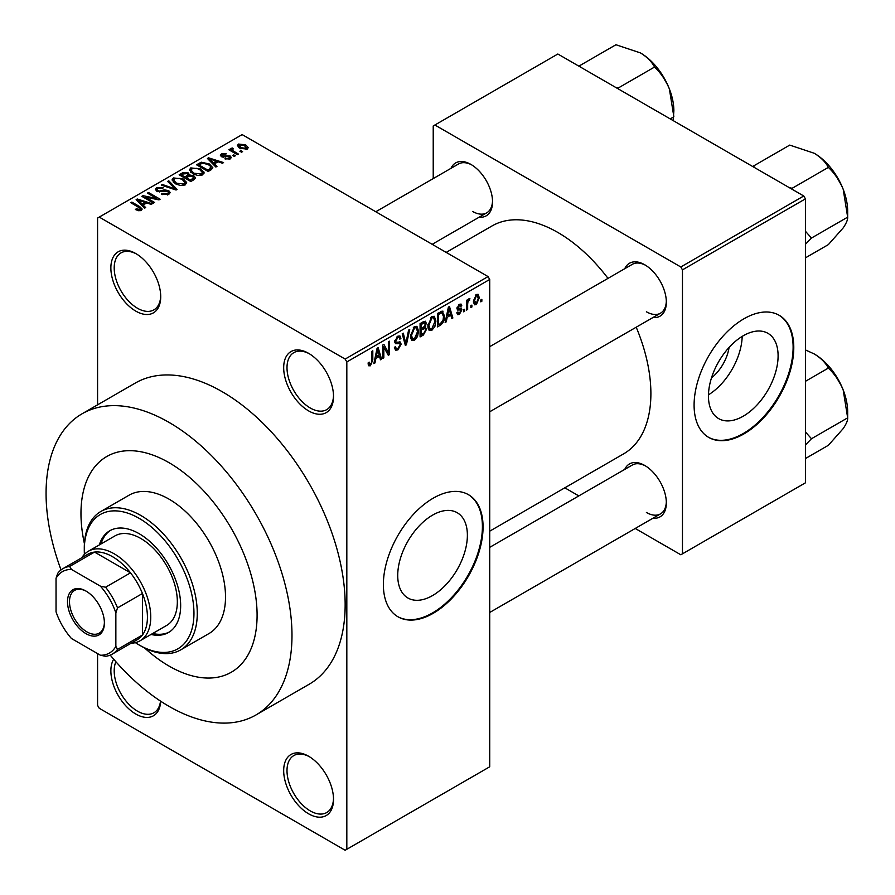<?xml version="1.0" encoding="UTF-8"?>
<svg xmlns="http://www.w3.org/2000/svg" width="895" height="895" viewBox="0 0 895 895"><rect width="100%" height="100%" fill="white"/><g stroke="black" fill="none" stroke-linecap="round" stroke-linejoin="round"><path stroke-width="1.34" d="M308.607 410.883A35.252 20.35 60 0 1 283.681 367.711A35.252 20.35 60 0 1 308.607 353.324L308.607 353.324A35.252 20.35 60 0 1 333.522 396.485A35.252 20.35 60 0 1 308.607 410.883M309.446 353.827A32.902 18.996 -120 0 0 293.817 352.652A32.902 18.996 -120 0 0 288.772 379.01A32.902 18.996 -120 0 0 310.263 407.997A32.902 18.996 -120 0 0 326.709 409.63A32.902 18.996 -120 0 0 333.511 395.5M308.607 813.801A35.252 20.35 60 0 1 283.681 770.629A35.252 20.35 60 0 1 308.607 756.241L308.607 756.241A35.252 20.35 60 0 1 333.522 799.403A35.252 20.35 60 0 1 308.607 813.801M309.446 756.745A32.902 18.996 -120 0 0 293.817 755.57A32.902 18.996 -120 0 0 288.772 781.928A32.902 18.996 -120 0 0 310.263 810.915A32.902 18.996 -120 0 0 326.709 812.548A32.902 18.996 -120 0 0 333.511 798.418M160.686 701.21A35.252 20.35 60 0 1 135.794 714.031A35.252 20.35 60 0 1 113.687 659.201M115.902 661.741A32.902 18.996 -120 0 0 137.461 711.145A32.902 18.996 -120 0 0 153.906 712.778A32.902 18.996 -120 0 0 160.518 701.098M135.794 311.113A35.252 20.35 60 0 1 110.868 267.941A35.252 20.35 60 0 1 135.794 253.553L135.794 253.553A35.252 20.35 60 0 1 160.72 296.726A35.252 20.35 60 0 1 135.794 311.113M136.644 254.057A32.902 18.996 -120 0 0 121.015 252.882A32.902 18.996 -120 0 0 115.97 279.24A32.902 18.996 -120 0 0 137.461 308.238A32.902 18.996 -120 0 0 153.906 309.86A32.902 18.996 -120 0 0 160.708 295.742M432.553 595.567A49.247 28.439 120 0 0 464.729 552.17A49.247 28.439 120 0 0 457.188 512.701A49.247 28.439 120 0 0 432.553 515.14A49.247 28.439 120 0 0 400.378 558.536A49.247 28.439 120 0 0 407.93 598.005A49.247 28.439 120 0 0 432.553 595.567M433.225 613.299A70.492 40.7 120 0 0 479.272 551.175A70.492 40.7 120 0 0 468.465 494.689A70.492 40.7 120 0 0 433.225 498.179A70.492 40.7 120 0 0 387.166 560.304A70.492 40.7 120 0 0 397.973 616.789A70.492 40.7 120 0 0 433.225 613.299M397.648 616.599A70.492 40.7 120 0 0 432.553 612.918A70.492 40.7 120 0 0 478.523 551.096A70.492 40.7 120 0 0 468.141 494.499M624.766 268.69A30.553 17.631 60 0 1 644.747 264.775L644.747 264.775A30.553 17.631 60 0 1 666.339 302.186A30.553 17.631 60 0 1 652.97 317.535M645.586 265.289A28.204 16.278 -120 0 0 632.306 264.338L489.722 346.667M450.968 168.349A30.553 17.631 60 0 1 470.938 164.434L470.938 164.434A30.553 17.631 60 0 1 492.541 201.845A30.553 17.631 60 0 1 479.161 217.183M471.788 164.937A28.204 16.278 -120 0 0 458.497 163.998L375.777 211.757M624.766 469.383A30.553 17.631 60 0 1 644.747 465.467L644.747 465.467A30.553 17.631 60 0 1 666.339 502.878A30.553 17.631 60 0 1 652.97 518.227M645.586 465.982A28.204 16.278 -120 0 0 632.306 465.031L489.722 547.348M169.032 462.681A124.539 71.902 -120 0 0 106.762 456.517A124.539 71.902 -120 0 0 84.421 543.712A124.539 71.902 -120 0 1 106.762 456.517A124.539 71.902 -120 0 1 169.032 462.681A124.539 71.902 -120 0 1 250.387 572.431A124.539 71.902 -120 0 1 231.302 672.223A124.539 71.902 -120 0 0 250.387 572.431A124.539 71.902 -120 0 0 169.032 462.681M144.61 647.969A124.539 71.902 -120 0 0 169.032 666.059A124.539 71.902 -120 0 0 231.302 672.223L231.302 672.223A124.539 71.902 -120 0 1 169.032 666.059A124.539 71.902 -120 0 1 144.61 647.969M110.23 655.118A173.887 100.397 -120 0 0 169.032 706.356A173.887 100.397 -120 0 0 255.97 714.96A173.887 100.397 -120 0 0 282.63 575.619A173.887 100.397 -120 0 0 169.032 422.395A173.887 100.397 -120 0 0 82.083 413.781A173.887 100.397 -120 0 0 61.039 569.925M255.97 714.96L309.144 684.261A173.887 100.397 -120 0 0 335.793 544.921A173.887 100.397 -120 0 0 222.195 391.697A173.887 100.397 -120 0 0 135.257 383.082L82.083 413.781M489.722 531.171L623.636 453.854A131.587 75.974 -120 0 0 636.211 327.212M608.007 278.367A131.587 75.974 -120 0 0 557.842 232.454A131.587 75.974 -120 0 0 492.049 225.932L446.191 252.401M729.067 347.45A31.202 18.012 -60 0 1 711.48 377.914M743.275 416.175A49.247 28.439 120 0 0 775.45 372.779A49.247 28.439 120 0 0 767.899 333.309A49.247 28.439 120 0 0 743.275 335.748A49.247 28.439 120 0 0 711.1 379.156A49.247 28.439 120 0 0 718.651 418.614A49.247 28.439 120 0 0 743.275 416.175M708.46 394.818A49.247 28.439 120 0 0 742.19 336.386M743.935 433.907A70.492 40.7 120 0 0 789.994 371.783A70.492 40.7 120 0 0 779.187 315.297A70.492 40.7 120 0 0 743.935 318.788A70.492 40.7 120 0 0 697.887 380.912A70.492 40.7 120 0 0 708.695 437.398A70.492 40.7 120 0 0 743.935 433.907M708.359 437.207A70.492 40.7 120 0 0 743.275 433.527A70.492 40.7 120 0 0 789.233 371.705A70.492 40.7 120 0 0 778.851 315.107M471.889 305.094L471.889 307.007L470.837 307.623L470.837 305.698L471.889 305.094M467.66 304.389L467.66 309.457L466.608 310.062L466.608 300.295L467.66 299.691L467.66 301.246L468.924 298.785L469.931 298.729L467.861 302.275L467.66 304.389L466.608 303.774M464.639 309.278L464.639 311.203L463.588 311.807L463.588 309.894L464.639 309.278M461.921 309.782L459.37 314.413L457.647 314.671L456.786 312.769L457.848 311.986L459.437 312.981L460.869 310.643L460.589 309.916L457.546 310.017L456.942 308.484L459.325 304.322L461.082 304.076L461.775 305.698L460.712 306.493L459.359 305.698L457.994 307.679L458.329 308.294L461.305 308.059L461.921 309.782L459.202 308.216M457.188 312.467L459.437 312.981M460.712 306.493L458.318 305.106M457.121 307.175L458.329 308.294M447.176 317.266L446.269 321.808L445.151 322.446L448.373 307.164L449.48 306.515L452.859 318.005L451.751 318.642L450.834 315.152L447.176 317.266L446.348 316.785M431.86 330.3L428.828 329.942L427.788 325.937L431.871 316.517L434.288 316.293L435.943 321.07L434.892 326.496L431.86 330.3L427.989 328.062M429.488 330.523L428.828 329.942M414.497 340.324L411.454 339.977L410.413 335.972L414.497 326.541L416.913 326.328L418.569 331.094L417.517 336.52L414.497 340.324L410.615 338.086M412.114 340.559L411.454 339.977M370.407 365.775L368.751 365.786L368.113 362.911L369.176 362.128L370.452 364.175L371.593 362.509L371.738 351.399L372.801 350.795L372.801 359.902L370.407 365.775L368.237 364.533M368.125 363.336L370.452 364.175M345.157 359.074L488.055 276.577L489.722 279.453L489.722 766.791L346.824 849.288L346.824 361.949L345.157 359.074L99.244 217.093L97.577 218.056L97.577 404.831M489.722 279.453L346.824 361.949M375.878 358.436L374.971 362.967L373.853 363.616L377.075 348.323L378.182 347.685L381.561 359.163L380.453 359.801L379.536 356.322L375.878 358.436L375.05 357.955M383.832 347.103L383.832 357.855L382.769 358.47L382.769 345.034L383.899 344.385L388.363 352.574L388.363 341.812L389.414 341.196L389.414 354.633L388.285 355.281L383.832 347.103L382.769 346.499M399.595 341.834L401.195 344.105L397.906 349.9L395.512 350.225L394.404 347.394L395.456 346.6L396.216 348.479L397.995 348.278L400.143 344.743L399.662 343.546L395.545 343.725L394.706 341.655L397.716 336.229L399.92 335.938L400.893 338.411L399.841 339.194L399.204 337.549L397.749 337.784L395.758 341.084L396.172 342.315L394.706 341.465L396.093 342.259L400.389 342.024M409.709 329.483L406.386 344.832L405.357 345.425L402.213 333.801L403.309 333.175L405.804 343.602L408.601 330.121L409.709 329.483M424.42 326.362L426.579 329.226L423.357 335.032L420.079 336.923L420.079 323.498L425.416 321.215L426.277 323.296L425.136 326.764L425.74 326.91M442.085 311.035L444.546 316.002C444.826 319.672 443.495 322.703 440.553 325.109L437.454 326.899L437.454 313.463L443.059 311.203M479.295 297.755L476.353 304.613L474.563 304.792L473.399 301.257L476.353 294.5L478.154 294.332L479.295 297.755L478.131 297.084M481.857 299.333L481.857 301.257L480.805 301.861L480.805 299.948L481.857 299.333M97.577 653.585L97.577 705.394L99.244 708.269L345.157 850.25L346.824 849.288M242.59 151.602L241.538 152.217L239.871 151.255L240.934 150.64L242.59 151.602M235.34 155.786L234.289 156.401L232.622 155.439L233.684 154.835L235.34 155.786M216.97 166.403L215.852 167.041L207.439 158.471L208.557 157.822L223.56 162.588L222.452 163.226L218.067 161.749L214.408 163.863L216.97 166.403M203.959 173.563L203.959 172.03L202.717 174.805L197.851 175.498L192.828 173.798L189.382 169.893L190.792 167.902L200.838 169.01L204.116 172.824M186.596 183.587L186.596 182.054L185.343 184.829L180.488 185.533L175.454 183.833L172.008 179.929L173.417 177.937L183.464 179.034L186.742 182.86M168.752 194.405L161.324 194.159L162.23 193.465L167.488 193.566L168.517 192.313L167.645 191.183L156.804 191.206L155.327 189.315L156.636 187.626L163.293 187.793L162.387 188.498L158.023 188.397L157.072 189.527L157.9 190.613L159.422 191.105L164.3 189.885L168.674 190.557L170.218 192.559L168.752 194.405M145.672 207.562L144.554 208.199L136.141 199.63L137.259 198.992L152.262 203.758L151.154 204.396L146.769 202.919L143.111 205.033L145.672 207.562M488.055 276.577L242.142 134.597L99.244 217.093M138.781 210.761L135.346 209.508L136.253 208.815L139.944 209.475L140.202 208.311L130.815 202.706L131.867 202.102L139.765 206.655L142.193 209.061L141.253 210.28L138.781 210.761M139.944 210.75L140.202 208.311M154.533 202.449L153.47 203.053L141.835 196.341L142.965 195.692L156.748 198.5L147.429 193.119L148.48 192.503L160.115 199.216L158.986 199.876L145.214 197.068L154.533 202.449M177.087 189.427L176.058 190.02L161.29 185.108L162.387 184.482L175.151 188.968L167.667 181.428L168.775 180.79L177.087 189.427M194.058 179.626L190.78 181.517L179.145 174.805L182.435 172.903L188.263 172.914L189.561 174.984L193.857 175.789L195.591 177.892L194.058 179.626M189.617 174.637L189.561 176.047M211.254 169.692L208.155 171.482L196.52 164.769L201.375 162.219L209.374 163.998L212.865 167.779L211.254 169.692M230.216 158.918L224.913 158.84L229.086 158.18L229.198 156.603L221.445 156.659L220.327 155.227L221.412 153.884L226.278 153.873L222.654 154.566L222.329 155.954L230.037 155.864L231.335 157.498L230.216 158.918M229.086 159.388L229.198 156.603M222.654 154.566L222.329 157.039M238.361 154.041L237.309 154.656L228.851 149.767L229.903 149.163L231.257 149.935L231.011 148.346L232.476 148.022L233.382 148.894L232.465 149.252L232.443 150.405L238.361 154.041M230.664 148.85L231.011 149.622M232.476 148.022L232.443 151.848M247.199 149.118L239.871 148.29L237.388 145.538L238.439 144.061L245.677 144.833L248.262 147.641L247.199 149.118M803.755 195.994L805.422 198.869L682.46 269.865L680.804 266.978L803.755 195.994L557.842 54.013L433.225 125.96L433.225 178.586M433.225 243.708L433.225 244.917M682.46 269.865L682.46 553.826L680.804 554.777L635.226 528.464M578.83 495.908L564.812 487.82M682.46 553.826L805.422 482.83L805.422 198.869M680.804 266.978L434.88 125.009M646.403 311.784A28.204 16.278 -120 0 0 660.499 313.183A28.204 16.278 -120 0 0 666.327 301.201M472.605 211.444A28.204 16.278 -120 0 0 486.701 212.842A28.204 16.278 -120 0 0 492.53 200.86M646.403 512.477A28.204 16.278 -120 0 0 660.499 513.875A28.204 16.278 -120 0 0 666.327 501.894M136.253 209.989L136.253 208.815M131.867 203.322L131.867 202.102M137.259 200.76L137.259 198.992M143.111 206.723L143.111 205.033M139.709 201.509L142.104 204.038L145.046 202.337L137.987 199.965L139.709 201.509L139.709 203.254M142.104 205.705L142.104 204.038M137.987 201.509L137.987 199.965M145.046 203.903L145.046 202.337M142.965 196.989L142.965 195.692M156.748 199.417L156.748 198.5M148.48 193.723L148.48 192.503M145.214 198.298L145.214 197.068M162.23 194.607L162.23 193.465M167.488 194.965L167.488 193.566M156.636 191.094L156.636 187.626M157.9 191.698L157.9 190.613M159.422 191.989L159.422 191.105M164.3 190.993L164.3 189.885M168.674 194.45L168.674 190.557M162.387 185.478L162.387 184.482M175.151 189.718L175.151 188.968M168.775 182.558L168.775 180.79M173.417 182.412L173.417 177.937M183.464 180.331L183.464 179.034M174.782 178.72L173.708 180.219L176.528 183.229L183.978 184.046L185.019 182.558L182.379 179.626L179.291 178.373L174.782 178.72M176.528 184.392L176.528 183.229M183.978 185.388L183.978 184.046M182.435 174.469L182.435 172.903M188.263 176.684L188.263 172.914M193.857 179.738L193.857 175.789M181.562 176.192L181.562 174.972L185.041 176.986L188.241 174.603L188.241 176.707M185.041 178.206L185.041 176.986M188.028 176.83L187.402 173.63L183.408 173.91L181.562 174.972M186.395 178.989L186.395 177.769L190.478 180.119L193.846 177.613L193.846 179.75M190.478 181.338L190.478 180.119M193.667 179.85L192.817 176.404L188.487 176.561L186.395 177.769M192.716 180.398L192.716 178.821M190.792 172.388L190.792 167.902M200.838 170.307L200.838 169.01M192.156 168.685L191.083 170.195L193.902 173.205L201.353 174.022L202.393 172.522L199.742 169.602L196.665 168.338L192.156 168.685M193.902 174.357L193.902 173.205M201.353 175.364L201.353 174.022M201.375 163.561L201.375 162.219M209.374 165.273L209.374 163.998M198.936 164.948L207.853 170.095L209.754 168.998L210.717 166.481L208.3 164.59L202.55 163.125L198.936 164.948L198.936 166.168M207.853 171.314L207.853 170.095M211.142 169.759L210.717 166.481M209.754 170.565L209.754 168.998M208.557 159.601L208.557 157.822M214.408 165.564L214.408 163.863M211.007 160.35L213.402 162.879L216.344 161.178L209.285 158.795L211.007 160.35L211.007 162.096M213.402 164.535L213.402 162.879M209.285 160.35L209.285 158.795M216.344 162.745L216.344 161.178M225.82 159.198L225.82 158.147M221.412 156.636L221.412 153.884M223.37 157.229L223.37 156.155M230.037 159.019L230.037 155.864M233.684 156.054L233.684 154.835M229.903 150.382L229.903 149.163M231.257 151.165L231.257 149.935M233.975 152.732L233.975 151.512M240.934 151.859L240.934 150.64M238.439 147.306L238.439 144.061M245.677 146.142L245.677 144.833M246.024 149.577L244.704 145.493L239.614 144.777L239.032 147.764M239.614 144.777L240.923 147.675L246.024 148.402L246.595 147.541L246.595 149.398M240.923 148.838L240.923 147.675M374.099 362.464L374.971 362.967M380.062 358.291L381.561 359.163M378.182 355.539L379.536 356.322M377.22 352.183L376.236 356.657L379.178 354.957L377.712 349.352L377.22 352.183L376.37 351.679M375.419 356.188L376.236 356.657M376.952 348.916L377.712 349.352M382.769 357.239L383.832 357.855M386.092 351.265L388.363 352.574M387.244 353.368L389.414 354.633M394.426 347.898L397.906 349.9M397.436 336.408L400.893 338.411M396.575 337.102L397.749 337.784M394.807 340.536L395.758 341.084M397.85 342.17L401.195 344.105M404.976 344.016L406.386 344.832M404.685 342.953L405.804 343.602M417.45 330.445L418.569 331.094M416.69 336.05L417.517 336.52M414.508 328.107L411.465 335.379L412.696 338.914L414.486 338.757L417.517 331.665L416.32 327.973L413.345 327.436M410.447 334.786L411.465 335.379M423.346 321.607L426.277 323.296M423.19 327.279L426.579 329.226M421.142 324.449L421.142 328.465L424.23 326.552L425.214 324.124L424.745 322.838L421.142 324.449L420.079 323.845M420.079 327.85L421.142 328.465M421.142 330.031L421.142 334.741L424.476 332.649L425.517 329.852L424.968 328.398L421.142 330.031L420.079 329.427M420.079 334.137L421.142 334.741M421.869 328.04L423.223 328.834M434.813 320.421L435.943 321.07M434.064 326.015L434.892 326.496M431.871 318.083L428.839 325.355L430.07 328.879L431.86 328.733L434.88 321.641L433.695 317.949L430.708 317.412M427.821 324.762L428.839 325.355M439.188 324.326L440.553 325.109M443.439 315.364L444.546 316.002M438.505 314.425L438.505 324.717L440.407 323.621L443.07 320.119L443.495 316.595L441.884 312.735L438.505 314.425L437.454 313.809M437.454 324.102L438.505 324.717M439.02 312.556L440.385 313.339M440.295 311.818L442.398 312.87L440.441 311.74M445.397 321.305L446.269 321.808M451.36 317.132L452.859 318.005M449.48 314.369L450.834 315.152M448.518 311.012L447.534 315.487L450.476 313.798L449.01 308.193L448.518 311.012L447.668 310.52M446.717 315.018L447.534 315.487M448.25 307.757L449.01 308.193M456.808 312.937L459.37 314.413M456.987 307.824L460.589 309.916M459.359 304.311L461.775 305.698M463.588 310.587L464.639 311.203M466.608 308.842L467.66 309.457M466.608 300.63L467.66 301.246M468.275 299.512L469.629 300.295M468.029 300.082L468.868 300.563M466.608 301.559L467.861 302.275M470.837 306.403L471.889 307.007M473.533 302.991L476.353 304.613M476.319 295.909L474.462 300.642L476.375 303.204L478.232 298.46L477.438 295.82L475.323 295.328M473.455 300.06L474.462 300.642M473.444 302.242L476.375 303.204M480.805 300.642L481.857 301.257M151.02 634.465A58.746 33.92 -120 0 0 168.495 632.519A58.746 33.92 -120 0 0 177.501 585.442A58.746 33.92 -120 0 0 139.117 533.677A58.746 33.92 -120 0 0 109.749 530.769A58.746 33.92 -120 0 0 99.323 544.921M152.676 633.503A58.746 33.92 -120 0 0 169.312 632.015M135.391 642.655A77.541 44.772 -120 0 0 139.117 644.959A77.541 44.772 -120 0 0 193.958 613.299A77.541 44.772 -120 0 0 139.117 518.328A77.541 44.772 -120 0 0 84.287 549.977A77.541 44.772 -120 0 0 84.41 554.363M140.784 645.91L139.117 644.959L140.784 645.91A79.89 46.126 60 0 0 180.734 649.871L208.971 633.559A79.89 46.126 -120 0 0 221.222 569.544A79.89 46.126 -120 0 0 169.032 499.142A79.89 46.126 -120 0 0 129.081 495.181L100.833 511.492A79.89 46.126 60 0 1 140.784 515.442A79.89 46.126 60 0 1 192.973 585.845A79.89 46.126 60 0 1 180.734 649.871M84.287 549.977L84.287 548.064A79.89 46.126 60 0 1 100.833 511.492M81.814 557.742A51.697 29.848 60 0 1 88.348 551.253L114.929 535.915A51.697 29.848 60 0 1 140.784 538.466A51.697 29.848 60 0 1 174.559 584.021A51.697 29.848 60 0 1 166.627 625.448L140.045 640.798A51.697 29.848 60 0 1 131.162 643.214M110.588 530.31A58.746 33.92 -120 0 0 100.978 543.959M789.424 187.715L792.187 188.274L828.356 167.387C834.599 173.272 839.544 180.566 843.191 189.281A47.29 27.309 -120 0 1 847.666 211.175L847.666 217.149C847.889 219.555 846.401 223.146 843.191 227.901L828.356 244.615L805.422 257.861M805.422 244.301L811.485 238.036L847.666 217.149L843.191 189.281A47.29 27.309 -120 0 0 814.226 153.258C820.849 157.319 825.559 162.029 828.356 167.387M811.485 238.036L805.422 231.257M754.53 167.578L753.568 165.978L789.748 145.091L814.226 153.258M753.568 165.978L752.908 166.638M67.505 601.686A26.078 15.058 60 0 1 85.954 591.036A26.078 15.058 60 0 1 104.391 622.987A26.078 15.058 60 0 1 85.954 633.638A26.078 15.058 60 0 1 67.505 601.686M86.457 591.338A24.668 14.242 -120 0 0 74.609 590.398A24.668 14.242 -120 0 0 69.497 601.686A24.668 14.242 -120 0 0 80.27 626.522A24.668 14.242 -120 0 0 99.278 633.134A24.668 14.242 -120 0 0 104.391 622.394M88.348 551.253A51.697 29.848 60 0 1 128.186 565.103A51.697 29.848 60 0 1 150.752 617.136A51.697 29.848 60 0 1 140.045 640.798M115.858 646.335L117.525 649.401A49.348 28.495 60 0 1 112.289 654.111L137.203 639.724A49.348 28.495 -120 0 0 142.439 635.014A49.348 28.495 -120 0 0 147.429 617.136A49.348 28.495 -120 0 0 142.439 593.508A49.348 28.495 -120 0 0 130.502 572.834L94.557 552.081A49.348 28.495 -120 0 0 87.867 554.251L62.941 568.638A49.348 28.495 60 0 1 69.642 566.468L71.466 569.444A46.999 27.13 -120 0 0 56.038 578.338L56.038 611.8A46.999 27.13 -120 0 0 71.466 638.515L100.43 655.241A46.999 27.13 -120 0 0 115.858 646.335L115.858 612.874A46.999 27.13 -120 0 0 100.43 586.169L71.466 569.444M100.43 586.169L105.588 587.221L130.502 572.834A49.348 28.495 -120 0 0 94.557 552.081L69.642 566.468M117.525 649.401L142.439 635.014L142.439 593.508L117.525 607.895L115.858 612.874M56.038 578.338L57.705 573.359A49.348 28.495 60 0 1 62.941 568.638M112.289 654.111A49.348 28.495 60 0 1 105.588 656.292L100.43 655.241M105.588 587.221A49.348 28.495 60 0 1 117.525 607.895M805.422 444.994L811.485 438.729L805.422 431.949M805.422 458.553L828.356 445.307L843.191 428.593C846.401 423.838 847.889 420.247 847.666 417.842L811.485 438.729M843.191 389.974L847.666 417.842L847.666 411.868A47.29 27.309 -120 0 0 843.191 389.974A47.29 27.309 -120 0 0 814.226 353.95C820.849 358.011 825.559 362.721 828.356 368.08C834.599 373.953 839.544 381.259 843.191 389.974M805.422 381.326L828.356 368.08M805.422 349.923L814.226 353.95M615.615 87.374L618.378 87.934L654.558 67.047C660.801 72.92 665.735 80.226 669.382 88.941A47.29 27.309 -120 0 1 673.868 110.835L673.174 120.601M670.232 118.901L673.868 116.809L669.382 88.941A47.29 27.309 -120 0 0 640.417 52.906C647.04 56.978 651.75 61.688 654.558 67.047M580.732 67.226L579.759 65.637L615.939 44.75L640.417 52.906M579.759 65.637L579.11 66.297M139.765 207.931L139.765 206.655M161.861 191.698L161.861 190.59M172.892 188.968L172.892 188.151M187.021 177.4L187.021 175.834M199.484 164.635L199.484 163.058M225.059 157.061L225.059 155.741M371.738 359.298L372.801 359.902M394.717 342.114L397.503 343.725M404.16 341.006L405.39 341.722M421.992 334.249L423.357 335.032M421.623 322.603L422.977 323.386M456.942 308.462L459.549 309.972M140.425 208.792L140.425 210.638M168.517 192.313L168.517 194.539M157.072 189.527L157.072 191.34M173.708 180.219L173.708 182.658M185.019 182.558L185.019 184.996M191.083 170.195L191.083 172.634M202.393 172.522L202.393 174.972M229.769 157.352L229.769 159.153M221.915 155.394L221.915 156.893M232.118 149.778L232.118 151.658M396.216 348.479L394.404 347.428M399.662 343.546L397.447 342.27M399.204 337.549L397.335 336.475M416.32 327.973L414.184 326.742M412.696 338.914L410.536 337.661M424.745 322.838L422.977 321.82M424.968 328.398L423.111 327.324M433.695 317.949L431.558 316.707M430.07 328.879L427.911 327.637M460.31 305.553L458.799 304.68M477.438 295.82L475.804 294.88M833.267 171.124L841.714 185.746M489.722 411.778L660.499 313.183M660.499 513.875L489.722 612.471M486.701 212.842L432.173 244.313M833.267 371.817L841.714 386.439M659.47 70.783L667.916 85.405"/></g></svg>
